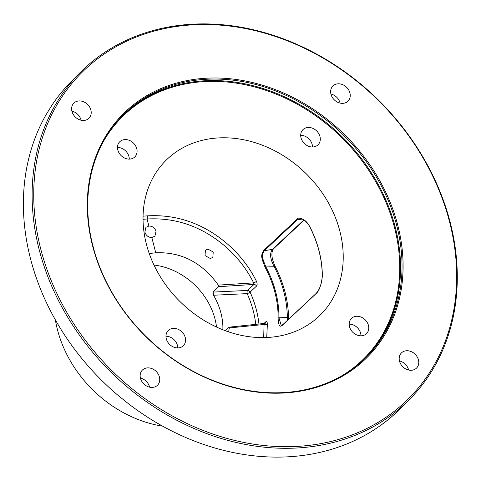 <?xml version="1.0" encoding="UTF-8"?>
<svg xmlns="http://www.w3.org/2000/svg" width="481" height="481" viewBox="0 0 481 481"><rect width="100%" height="100%" fill="white"/><g stroke="black" fill="none" stroke-linecap="round" stroke-linejoin="round"><path stroke-width="0.72" d="M79.93 72.751L71.2 81.566A232.016 190.753 44.7 0 0 52.02 105.062L45.978 114.881A232.016 190.753 44.7 0 0 117.965 395.298L128.77 403.998A232.016 190.753 44.7 0 0 290.35 456.679A232.016 190.753 44.7 0 0 400.751 408.249L409.487 399.434A232.016 190.753 44.7 0 0 423.346 157.732A232.016 190.753 44.7 0 0 190.332 24.321A232.016 190.753 44.7 0 0 79.93 72.751A232.016 190.753 44.7 0 0 66.071 314.46A232.016 190.753 44.7 0 0 299.08 447.871A232.016 190.753 44.7 0 0 409.487 399.434M191.101 24.94A230.808 189.755 44.7 0 0 40.771 249.122A230.808 189.755 44.7 0 0 299.284 446.272A230.808 189.755 -135.3 0 0 449.621 222.09A230.808 189.755 -135.3 0 0 191.101 24.94M55.357 319.811A114.406 94.06 44.7 0 0 162.65 426.178M217.532 137.975A109.241 89.815 44.7 0 0 162.458 164.093A109.241 89.815 44.7 0 0 160.42 276.912A109.241 89.815 44.7 0 0 268.735 337.397A109.241 89.815 44.7 0 0 317.43 317.713A109.241 89.815 44.7 0 0 328.583 203.144A109.241 89.815 44.7 0 0 217.532 137.975M258.97 324.218A102.489 84.259 44.7 0 0 250.096 292.117A2.423 0.583 -24.3 0 1 247.168 293.626A2.423 1.1 87.3 0 1 247.607 290.434A2.423 1.948 -133.2 0 1 250.096 292.117L256.475 286.135C257.359 285.095 257.353 283.489 256.463 281.313C249.098 266.486 238.768 253.487 225.475 242.304C211.646 230.988 185.949 213.744 147.457 215.843L143.067 216.179M118.819 142.881A10.69 8.79 -135.3 0 1 119.691 141.811A10.69 8.79 -135.3 0 1 132.858 142.526A10.69 8.79 -135.3 0 1 135.756 155.796A10.69 8.79 -135.3 0 1 134.878 156.866A10.69 8.79 -135.3 0 1 121.711 156.151A10.69 8.79 -135.3 0 1 118.819 142.881M170.839 345.49A10.69 8.79 -135.3 0 1 168.17 330.621A10.69 8.79 -135.3 0 1 180.688 330.802A10.69 8.79 -135.3 0 1 183.357 345.677A10.69 8.79 -135.3 0 1 170.839 345.49M367.448 332.491A10.69 8.79 -135.3 0 1 366.57 333.561A10.69 8.79 -135.3 0 1 353.403 332.846A10.69 8.79 -135.3 0 1 350.511 319.576A10.69 8.79 -135.3 0 1 351.383 318.506A10.69 8.79 -135.3 0 1 364.55 319.222A10.69 8.79 -135.3 0 1 367.448 332.491M315.422 129.876A10.69 8.79 -135.3 0 1 318.091 144.751A10.69 8.79 -135.3 0 1 305.573 144.565A10.69 8.79 -135.3 0 1 302.904 129.696A10.69 8.79 -135.3 0 1 315.422 129.876M204.672 79.365A171.531 141.023 44.7 0 0 123.052 115.175A171.531 141.023 44.7 0 0 112.807 293.867A171.531 141.023 44.7 0 0 285.071 392.496A171.531 141.023 -135.3 0 0 366.69 356.692A171.531 141.023 -135.3 0 0 376.936 177.994A171.531 141.023 -135.3 0 0 204.672 79.365M285.582 392.905A172.336 141.685 44.7 0 0 397.835 225.511A172.336 141.685 44.7 0 0 204.804 78.307A172.336 141.685 44.7 0 0 92.556 245.701A172.336 141.685 44.7 0 0 285.582 392.905M72.944 104.245A10.69 8.79 -135.3 0 1 73.815 103.174A10.69 8.79 -135.3 0 1 86.983 103.884A10.69 8.79 -135.3 0 1 89.881 117.16A10.69 8.79 -135.3 0 1 89.003 118.23A10.69 8.79 -135.3 0 1 75.836 117.514A10.69 8.79 -135.3 0 1 72.944 104.245M145.021 384.986A10.69 8.79 -135.3 0 1 142.358 370.111A10.69 8.79 -135.3 0 1 154.876 370.298A10.69 8.79 -135.3 0 1 157.546 385.167A10.69 8.79 -135.3 0 1 145.021 384.986M417.448 366.967A10.69 8.79 -135.3 0 1 416.57 368.037A10.69 8.79 -135.3 0 1 403.403 367.328A10.69 8.79 -135.3 0 1 400.511 354.052A10.69 8.79 -135.3 0 1 401.382 352.982A10.69 8.79 -135.3 0 1 414.55 353.697A10.69 8.79 -135.3 0 1 417.448 366.967M345.364 86.225A10.69 8.79 -135.3 0 1 348.034 101.1A10.69 8.79 -135.3 0 1 335.516 100.914A10.69 8.79 -135.3 0 1 332.846 86.045A10.69 8.79 -135.3 0 1 345.364 86.225M71.891 111.129A10.69 8.79 -135.3 0 1 81.067 120.226M140.428 378.066A10.69 8.79 -135.3 0 1 145.009 380.249A10.69 8.79 44.7 0 1 149.603 387.163M408.634 370.033A10.69 8.79 44.7 0 0 399.458 360.942M330.916 93.999A10.69 8.79 44.7 0 1 335.497 96.182A10.69 8.79 -135.3 0 1 340.091 103.096M266.721 337.512L267.394 323.887C267.202 321.843 266.624 321.182 265.662 321.903L263.702 323.749M278.108 317.887A103.992 85.498 44.7 0 0 265.139 267.388C260.582 255.808 261.003 255.79 263.744 250.354L296.687 219.51C299.11 216.185 303.337 218.296 309.373 225.848A107.558 88.432 -135.3 0 1 322.342 276.359C321.188 285.51 319.005 291.366 315.789 293.921L282.846 324.753C279.93 328 278.349 325.709 278.108 317.887L278.944 317.779C279.04 300.541 274.687 283.598 265.897 266.955C261.381 255.844 261.772 255.856 264.364 250.661L297.306 219.823L299.471 218.771C303.367 218.687 306.644 221.08 309.307 225.956L309.439 225.968M282.846 324.753A0.607 0.487 -133.1 0 1 282.972 324.501L281.223 325.451L278.944 317.779L287.355 317.526L287.373 320.382M265.139 267.388L265.897 266.955L274.314 266.745C282.726 283.387 287.073 300.312 287.355 317.526A2.423 1.052 179.3 0 1 288.606 318.422L288.624 319.216M309.373 225.848L309.307 225.956C317.905 242.526 322.234 259.361 322.282 276.473L322.342 276.587M263.744 250.354A0.607 0.487 46.9 0 0 264.364 250.661L272.444 249.368C269.492 253.325 270.112 259.121 274.314 266.745A2.423 0.517 153 0 1 275.33 266.678C283.898 283.616 288.323 300.865 288.606 318.434M303.92 219.895L272.444 249.368A2.423 1.948 -133.1 0 0 273.388 248.905M296.687 219.51A0.607 0.487 46.9 0 0 297.306 219.823L302.122 219.047M153.998 265.073A63.57 52.267 -135.3 0 1 216.528 327.056M222.877 329.78A63.57 52.267 44.7 0 0 213.522 295.238L247.168 293.626A100.066 82.269 44.7 0 1 255.778 324.537M225.481 330.772L229.118 327.17L265.133 323.358M228.95 327.272L229.299 327.928L228.631 331.884M213.522 295.238L213.167 292.081L218.53 286.676L218.308 285.107C202.068 262.524 181.211 251.749 155.742 252.79L149.242 253.529M263.678 337.596L264.087 323.797M256.475 286.135A2.423 1.948 46.8 0 0 253.986 284.445L253.643 282.888C246.446 268.416 236.357 255.718 223.376 244.805C209.86 233.76 184.77 216.919 147.144 218.993L143.049 219.294M156.024 231.337L154.882 236.177L151.834 237.548C148.37 237.428 146.05 235.606 144.859 232.076L145.929 227.303L148.876 226.04C152.447 226.046 154.828 227.814 156.024 231.337M148.876 226.04L147.072 218.999L147.378 215.921L146.994 219.005M155.742 252.79L151.834 237.548M210.347 258.537L205.038 255.579L205.405 250.198L207.918 249.074L213.221 252.032L212.855 257.413L210.347 258.537M147.457 215.843L147.144 218.993M256.463 281.313A2.423 0.553 -26.3 0 1 253.643 282.888L218.308 285.107M265.662 321.903A2.423 1.948 -133.3 0 1 265.157 323.334M267.394 323.887A2.423 1.028 -1.6 0 1 264.316 324.465L229.299 327.928M117.49 147.433A10.69 8.79 -135.3 0 1 129.281 159.115M165.969 336.243A10.69 8.79 -135.3 0 1 172.883 338.678A10.69 8.79 44.7 0 1 177.76 347.931M360.972 335.81A10.69 8.79 44.7 0 0 349.182 324.128M300.703 135.317A10.69 8.79 44.7 0 1 307.624 137.752A10.69 8.79 -135.3 0 1 312.494 147M104.924 138.889A170.923 140.524 44.7 0 1 203.072 81.674A170.923 140.524 -135.3 0 1 382.347 194.318A170.923 140.524 -135.3 0 1 343.139 375.024M122.306 115.933A171.531 141.023 44.7 0 1 203.174 80.874A171.531 141.023 -135.3 0 1 375.12 178.956A171.531 141.023 -135.3 0 1 365.939 357.443M315.789 293.921A0.607 0.487 -133.1 0 1 315.921 293.663L282.972 324.501M213.167 292.081L247.607 290.434L253.986 284.445L218.53 286.676M322.282 276.473C321.711 283.958 319.588 289.688 315.921 293.663M304.19 220.07L273.352 248.942C270.911 252.97 271.573 258.886 275.33 266.684"/></g></svg>
